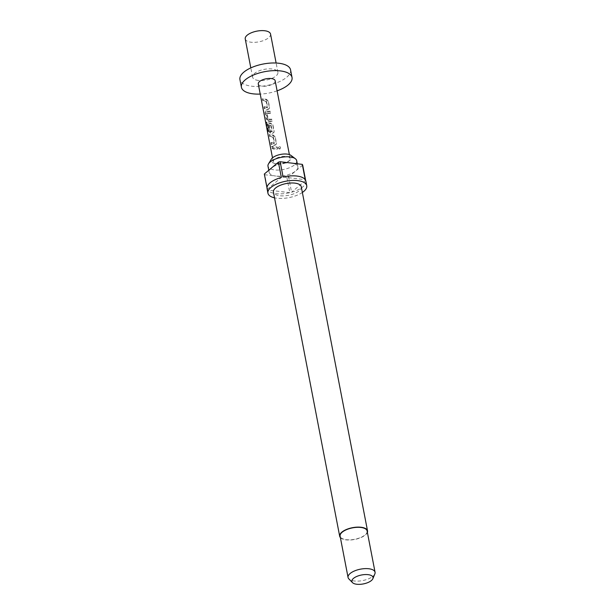 <?xml version="1.0" encoding="UTF-8"?>
<svg xmlns="http://www.w3.org/2000/svg" width="615" height="615" viewBox="0 0 615 615"><rect width="100%" height="100%" fill="white"/><g stroke="black" fill="none" stroke-linecap="round" stroke-linejoin="round"><path stroke-width="0.46" stroke-dasharray="3.08 2.31" d="M278.303 147.416L278.288 148.115C278.841 146.516 279.679 146.347 280.778 147.608C280.24 149.291 279.41 149.46 278.288 148.115L278.326 147.738C278.795 146.162 279.548 146.009 280.571 147.285C280.109 148.945 279.364 149.091 278.326 147.738L278.311 147.416M271.499 142.426A7.734 3.267 -10.9 0 0 273.644 142.98A7.734 3.267 -10.9 0 0 274.551 143.057L273.368 136.876A7.734 3.267 -10.9 0 1 272.453 136.807A7.734 3.267 -10.9 0 1 270.308 136.246L269.954 134.416A7.734 3.267 -10.9 0 0 272.099 134.969A7.734 3.267 -10.9 0 0 273.237 135.046L275.197 136.715L276.435 143.134L276.327 144.125L275.128 144.894A7.734 3.267 -10.9 0 1 273.998 144.817A7.734 3.267 -10.9 0 1 271.853 144.264L271.499 142.426L270.808 142.749A8.595 3.628 -10.9 0 0 273.191 143.364A8.595 3.628 -10.9 0 0 274.198 143.449L273.014 137.268A8.595 3.628 -10.9 0 1 271.999 137.183A8.595 3.628 -10.9 0 1 269.616 136.568L269.262 134.731A8.595 3.628 -10.9 0 0 271.646 135.346A8.595 3.628 -10.9 0 0 272.906 135.438L275.051 137.099L276.289 143.526L276.197 144.433L274.805 145.286A8.595 3.628 -10.9 0 1 273.544 145.202A8.595 3.628 -10.9 0 1 271.161 144.587L270.808 142.749M274.551 143.057L274.198 143.449L274.551 143.057M268.209 125.36A7.734 3.267 -10.9 0 0 269.432 125.76L270.554 131.118A7.734 3.267 -10.9 0 0 271.384 131.256A7.734 3.267 -10.9 0 0 272.299 131.326L271.107 125.145A7.734 3.267 -10.9 0 1 270.193 125.076A7.734 3.267 -10.9 0 1 267.402 124.138L268.778 131.487A7.734 3.267 -10.9 0 1 268.225 130.818L266.91 122.024A7.734 3.267 -10.9 0 0 269.8 123.038A7.734 3.267 -10.9 0 0 270.938 123.115L272.899 124.784L274.136 131.21L274.029 132.194L272.837 132.971A7.734 3.267 -10.9 0 1 271.699 132.886A7.734 3.267 -10.9 0 1 270.685 132.709L269.224 130.618L268.209 125.36L267.517 125.675A8.595 3.628 -10.9 0 0 268.878 126.121L270.008 131.487A8.595 3.628 -10.9 0 0 270.931 131.633A8.595 3.628 -10.9 0 0 271.945 131.718L270.754 125.537A8.595 3.628 -10.9 0 1 269.739 125.452A8.595 3.628 -10.9 0 1 266.641 124.415L268.009 131.756A8.595 3.628 -10.9 0 1 267.387 131.018L266.134 122.293A8.595 3.628 -10.9 0 0 269.347 123.423A8.595 3.628 -10.9 0 0 270.608 123.507L272.752 125.168L273.99 131.595L273.898 132.502L272.507 133.355A8.595 3.628 -10.9 0 1 271.246 133.271A8.595 3.628 -10.9 0 1 270.116 133.071L268.532 130.941L267.517 125.675M272.299 131.326L271.945 131.718L272.299 131.326M268.386 120.778L266.925 118.687L265.688 112.268L266.487 110.931A7.734 3.267 -10.9 0 0 267.51 111.107A7.734 3.267 -10.9 0 0 270.269 111.138L270.623 112.976A7.734 3.267 -10.9 0 1 267.863 112.945A7.734 3.267 -10.9 0 1 267.025 112.806L268.217 118.987A7.734 3.267 -10.9 0 0 269.047 119.126A7.734 3.267 -10.9 0 0 271.815 119.156L272.168 120.994A7.734 3.267 -10.9 0 1 269.401 120.955A7.734 3.267 -10.9 0 1 268.386 120.778L267.817 121.14L266.233 119.01L264.996 112.583L265.918 111.292A8.595 3.628 -10.9 0 0 267.056 111.492A8.595 3.628 -10.9 0 0 270.123 111.523L270.477 113.36A8.595 3.628 -10.9 0 1 267.41 113.321A8.595 3.628 -10.9 0 1 266.48 113.175L267.671 119.356A8.595 3.628 -10.9 0 0 268.594 119.502A8.595 3.628 -10.9 0 0 271.669 119.541L272.022 121.378A8.595 3.628 -10.9 0 1 268.947 121.34A8.595 3.628 -10.9 0 1 267.817 121.14M264.604 106.641A7.734 3.267 -10.9 0 0 266.756 107.195A7.734 3.267 -10.9 0 0 267.663 107.264L266.472 101.083A7.734 3.267 -10.9 0 1 265.565 101.014A7.734 3.267 -10.9 0 1 263.42 100.46L263.066 98.623A7.734 3.267 -10.9 0 0 265.211 99.176A7.734 3.267 -10.9 0 0 266.341 99.261L268.309 100.922L269.539 107.348L269.432 108.332L268.24 109.109A7.734 3.267 -10.9 0 1 267.11 109.024A7.734 3.267 -10.9 0 1 264.957 108.471L264.604 106.641L263.912 106.956A8.595 3.628 -10.9 0 0 266.295 107.571A8.595 3.628 -10.9 0 0 267.31 107.656L266.118 101.475A8.595 3.628 -10.9 0 1 265.111 101.398A8.595 3.628 -10.9 0 1 262.72 100.775L262.367 98.946A8.595 3.628 -10.9 0 0 264.757 99.561A8.595 3.628 -10.9 0 0 266.011 99.645L268.155 101.306L269.393 107.733L269.301 108.64L267.909 109.501A8.595 3.628 -10.9 0 1 266.649 109.409A8.595 3.628 -10.9 0 1 264.266 108.794L263.912 106.956M267.663 107.264L267.31 107.656L267.663 107.264M272.606 148.177L272.253 146.339A7.734 3.267 -10.9 0 0 274.398 146.9A7.734 3.267 -10.9 0 0 277.165 146.931L277.519 148.769A7.734 3.267 -10.9 0 1 274.751 148.73A7.734 3.267 -10.9 0 1 272.606 148.177L271.915 148.499L271.561 146.662A8.595 3.628 -10.9 0 0 273.944 147.277A8.595 3.628 -10.9 0 0 277.019 147.316L277.373 149.153A8.595 3.628 -10.9 0 1 274.298 149.114A8.595 3.628 -10.9 0 1 271.915 148.499M290.926 155.38A10.663 4.505 -10.9 0 1 290.272 159.938A10.663 4.505 -10.9 0 1 275.812 163.59A10.663 4.505 -10.9 0 1 273.667 163.136A10.663 4.505 -10.9 0 1 271.369 159.147M296.676 160.669A14.606 6.173 -10.9 0 1 289.765 167.626A14.606 6.173 -10.9 0 1 274.613 169.932A14.606 6.173 -10.9 0 1 267.986 166.196M367.386 532.413A14.176 5.989 -10.9 0 1 346.114 539.878A14.176 5.989 -10.9 0 1 340.387 537.61M301.265 186.752A14.176 5.989 -10.9 0 1 294.554 193.51A14.176 5.989 -10.9 0 1 279.848 195.747A14.176 5.989 -10.9 0 1 273.421 192.118M374.858 573.903A13.745 5.812 -10.9 0 1 354.294 580.983A13.745 5.812 -10.9 0 1 348.859 578.907M367.109 530.976A13.745 5.812 -10.9 0 1 360.605 537.518A13.745 5.812 -10.9 0 1 346.345 539.693A13.745 5.812 -10.9 0 1 340.11 536.172M302.688 165.081L288.62 176.928A19.765 8.349 -10.9 0 1 286.859 177.374L275.789 176.051A14.606 6.173 169.1 0 0 295.654 171.001A14.606 6.173 169.1 0 0 297.852 166.788A14.606 6.173 169.1 0 0 291.233 163.052A14.606 6.173 169.1 0 0 271.369 168.103A14.606 6.173 169.1 0 0 269.17 172.315A14.606 6.173 169.1 0 0 275.789 176.051L264.727 174.729A19.765 8.349 -10.9 0 1 264.327 174.022M302.365 192.464A19.765 8.349 -10.9 0 1 276.896 198.23A19.765 8.349 -10.9 0 1 274.521 197.83M266.987 187.821L267.279 189.32A19.765 8.349 -10.9 0 1 267.048 188.582M286.859 177.374L289.803 192.672A19.765 8.349 -10.9 0 1 276.012 193.64A19.765 8.349 -10.9 0 1 267.671 190.02L264.727 174.729M277.18 164.074A8.595 3.628 169.1 0 0 288.835 161.138A8.595 3.628 169.1 0 0 290.157 158.632A8.595 3.628 169.1 0 0 286.259 156.433A8.595 3.628 169.1 0 0 277.35 157.786A8.595 3.628 169.1 0 0 273.283 161.876A8.595 3.628 169.1 0 0 275.443 163.713A8.595 3.628 169.1 0 0 277.18 164.074M258.438 80.457A12.892 5.443 -10.9 0 1 252.596 77.159A12.892 5.443 -10.9 0 1 258.692 71.017A12.892 5.443 -10.9 0 1 272.061 68.988A12.892 5.443 -10.9 0 1 277.903 72.286A12.892 5.443 -10.9 0 1 271.807 78.428A12.892 5.443 -10.9 0 1 258.438 80.457M270.546 34.048A12.892 5.443 -10.9 0 1 264.45 40.19A12.892 5.443 -10.9 0 1 251.074 42.22A12.892 5.443 -10.9 0 1 245.231 38.922M290.564 69.849A25.776 10.893 -10.9 0 1 278.372 82.126A25.776 10.893 -10.9 0 1 251.627 86.192A25.776 10.893 -10.9 0 1 239.935 79.596M275.159 80.742A8.595 3.628 -10.9 0 1 271.092 84.839A8.595 3.628 -10.9 0 1 262.182 86.192A8.595 3.628 -10.9 0 1 258.285 83.994M265.296 111.33L266.487 110.931L265.296 111.33M265.872 122.17L266.91 122.024L265.872 122.17M266.641 124.415L267.402 124.138M266.48 113.175L267.025 112.806L266.48 113.175M277.104 90.828A25.776 10.893 -10.9 0 1 260.23 94.08M305.863 181.11A19.765 8.349 -10.9 0 1 291.564 192.218L288.62 176.928M283.108 177.02L305.248 179.672M305.64 180.372L291.564 192.218M289.803 192.672L267.671 190.02M267.279 189.32L281.347 177.474M272.253 146.339L271.561 146.662M277.165 146.931L277.019 147.316M277.519 148.769L277.373 149.153M266.61 101.214L266.264 101.606M266.472 101.083L266.118 101.475M263.42 100.46L262.72 100.775M263.066 98.623L262.367 98.946M266.341 99.261L266.011 99.645M268.309 100.922L268.155 101.306M269.539 107.348L269.393 107.733M268.24 109.109L267.909 109.501M264.957 108.471L264.266 108.794M266.925 118.687L266.233 119.01M265.688 112.268L264.996 112.583M270.269 111.138L270.123 111.523M270.623 112.976L270.477 113.36M268.102 118.841L267.54 119.21M268.217 118.987L267.671 119.356M271.815 119.156L271.669 119.541M272.168 120.994L272.022 121.378M268.225 130.818L267.387 131.018M266.741 123.108L265.903 123.308M270.938 123.115L270.608 123.507M272.899 124.784L272.752 125.168M274.136 131.21L273.99 131.595M272.837 132.971L272.507 133.355M270.685 132.709L270.116 133.071M269.224 130.618L268.532 130.941M269.432 125.76L268.878 126.121M270.439 130.972L269.877 131.341M270.554 131.118L270.008 131.487M271.238 125.276L270.9 125.66M271.107 125.145L270.754 125.537M268.778 131.487L268.009 131.756M273.498 136.999L273.16 137.391M273.368 136.876L273.014 137.268M270.308 136.246L269.616 136.568M269.954 134.416L269.262 134.731M273.237 135.046L272.906 135.438M275.197 136.715L275.051 137.099M276.435 143.134L276.289 143.526M275.128 144.894L274.805 145.286M271.853 144.264L271.161 144.587M269.17 172.315L268.778 170.278M288.835 161.138L290.272 159.938M252.596 77.159L250.812 67.896M273.283 161.876L272.507 157.855M290.157 158.632L289.381 154.603M277.903 72.286L276.12 63.022M275.443 163.713L273.667 163.136M297.852 166.788L297.276 163.775M267.725 107.218L267.387 107.602M266.995 112.822L266.441 113.191M272.36 131.279L272.022 131.664M274.621 143.011L274.282 143.395"/><path stroke-width="0.92" d="M268.778 170.278L267.986 166.196A14.606 6.173 -10.9 0 1 268.517 163.851L271.369 159.147A10.663 4.505 -10.9 0 1 287.082 154.104A10.663 4.505 -10.9 0 1 290.926 155.38L295.315 158.693A14.606 6.173 -10.9 0 1 296.676 160.669L297.276 163.775M268.517 163.851A14.606 6.173 -10.9 0 1 290.049 156.933A14.606 6.173 -10.9 0 1 295.315 158.693M340.387 537.61A14.176 5.989 -10.9 0 1 339.688 536.249A14.176 5.989 -10.9 0 1 346.391 529.5A14.176 5.989 -10.9 0 1 361.105 527.263A14.176 5.989 -10.9 0 1 367.532 530.891A14.176 5.989 -10.9 0 1 367.386 532.413M339.688 536.249L273.421 192.118A14.176 5.989 -10.9 0 1 280.125 185.361A14.176 5.989 -10.9 0 1 294.831 183.124A14.176 5.989 -10.9 0 1 301.265 186.752L367.532 530.891M352.487 582.62L348.859 578.907A13.745 5.812 -10.9 0 1 348.059 577.47A13.745 5.812 -10.9 0 1 354.563 570.92A13.745 5.812 -10.9 0 1 368.831 568.752A13.745 5.812 -10.9 0 1 375.065 572.265A13.745 5.812 -10.9 0 1 374.858 573.903L372.867 578.7A10.77 4.551 -10.9 0 1 356.754 584.25A10.77 4.551 -10.9 0 1 352.487 582.62A10.77 4.551 -10.9 0 1 355.778 576.908A10.77 4.551 -10.9 0 1 368.139 574.664A10.77 4.551 -10.9 0 1 372.867 578.7M348.059 577.47L340.11 536.172A13.745 5.812 -10.9 0 1 346.614 529.623A13.745 5.812 -10.9 0 1 360.874 527.455A13.745 5.812 -10.9 0 1 367.109 530.976L375.065 572.265M274.521 197.83A19.765 8.349 -10.9 0 1 267.932 193.172A19.765 8.349 -10.9 0 1 277.28 183.762A19.765 8.349 -10.9 0 1 297.783 180.641A19.765 8.349 -10.9 0 1 306.747 185.699A19.765 8.349 -10.9 0 1 302.365 192.464M267.932 193.172L267.048 188.582A19.765 8.349 -10.9 0 1 281.347 177.474L278.403 162.176A19.765 8.349 -10.9 0 1 280.163 161.73L283.108 177.02A19.765 8.349 -10.9 0 1 296.899 176.051A19.765 8.349 -10.9 0 1 305.248 179.672L302.296 164.374A19.765 8.349 -10.9 0 1 302.688 165.081L305.64 180.372A19.765 8.349 -10.9 0 1 305.863 181.11L306.747 185.699M278.403 162.176L264.327 174.022L266.987 187.821M250.812 67.896L245.231 38.922A12.892 5.443 -10.9 0 1 251.327 32.787A12.892 5.443 -10.9 0 1 264.696 30.75A12.892 5.443 -10.9 0 1 270.546 34.048L276.12 63.022M260.23 94.08A25.776 10.893 -10.9 0 1 253.096 93.841A25.776 10.893 -10.9 0 1 241.411 87.245A25.776 10.893 -10.9 0 1 253.603 74.969A25.776 10.893 -10.9 0 1 280.348 70.902A25.776 10.893 -10.9 0 1 292.033 77.498A25.776 10.893 -10.9 0 1 277.104 90.828M241.411 87.245L239.935 79.596A25.776 10.893 -10.9 0 1 252.127 67.319A25.776 10.893 -10.9 0 1 278.872 63.253A25.776 10.893 -10.9 0 1 290.564 69.849L292.033 77.498M272.507 157.855L258.285 83.994A8.595 3.628 -10.9 0 1 262.351 79.904A8.595 3.628 -10.9 0 1 271.261 78.543A8.595 3.628 -10.9 0 1 275.159 80.742L289.381 154.603M280.163 161.73L302.296 164.374"/></g></svg>
